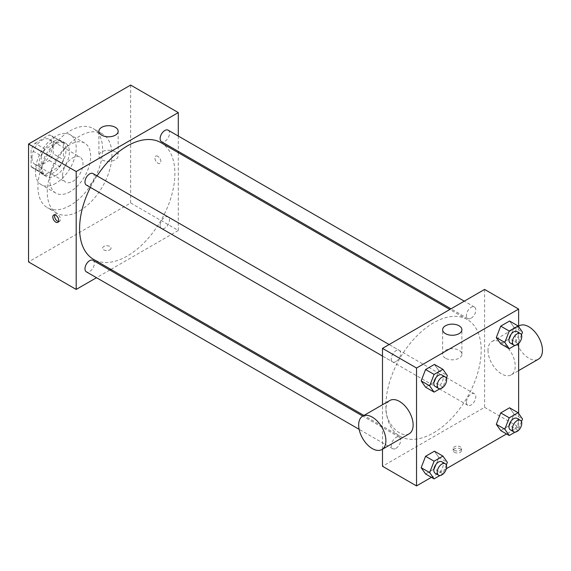 <?xml version="1.0" encoding="UTF-8"?>
<svg xmlns="http://www.w3.org/2000/svg" width="571" height="571" viewBox="0 0 571 571"><rect width="100%" height="100%" fill="white"/><g stroke="black" fill="none" stroke-linecap="round" stroke-linejoin="round"><path stroke-width="0.43" stroke-dasharray="2.85 2.14" d="M62.582 175.468A14.439 8.337 120 0 0 65.572 182.078A14.439 8.337 120 0 0 80.011 173.741A14.439 8.337 120 0 0 80.011 157.068A14.439 8.337 120 0 0 68.884 160.936A14.439 8.337 120 0 0 62.582 175.468M31.955 157.782A14.439 8.337 120 0 0 34.945 164.391A14.439 8.337 120 0 0 49.384 156.054A14.439 8.337 120 0 0 49.384 139.381A14.439 8.337 120 0 0 38.257 143.25A14.439 8.337 120 0 0 31.955 157.782M35.002 143.25L49.327 134.977A18.636 10.756 120 0 1 51.483 135.748A18.636 10.756 120 0 1 53.224 137.233L53.224 153.77A18.636 10.756 120 0 1 49.327 160.522L35.002 168.795A18.636 10.756 120 0 1 32.847 168.024A18.636 10.756 120 0 1 31.105 166.546L31.105 150.002A18.636 10.756 120 0 1 35.002 143.25L45.209 149.145L59.534 140.873L49.327 134.977M49.327 160.522L59.534 166.418L45.209 174.69L35.002 168.795M31.105 166.546L41.312 172.442L41.312 155.897L31.105 150.002M41.312 172.442A18.636 10.756 120 0 0 43.053 173.919A18.636 10.756 120 0 0 45.209 174.69M59.534 166.418A18.636 10.756 120 0 0 63.431 159.666L53.224 153.77M59.534 140.873A18.636 10.756 120 0 1 61.689 141.644A18.636 10.756 120 0 1 63.431 143.128L63.431 159.666M45.209 149.145A18.636 10.756 120 0 0 41.312 155.897M52.375 173.498A19.25 11.113 -60 0 1 42.746 174.455A19.25 11.113 -60 0 1 42.746 152.221A19.25 11.113 -60 0 1 61.996 141.108A19.25 11.113 -60 0 1 64.951 156.54A19.25 11.113 -60 0 1 52.375 173.498M55.78 175.468A19.25 11.113 120 0 0 68.356 158.502A19.25 11.113 120 0 0 65.401 143.071A19.25 11.113 120 0 0 50.569 148.232A19.25 11.113 120 0 0 42.161 167.61A19.25 11.113 120 0 0 46.151 176.418A19.25 11.113 120 0 0 55.78 175.468M63.431 143.128L53.224 137.233M55.78 183.327A28.878 16.673 -60 0 1 41.34 184.754A28.878 16.673 -60 0 1 41.34 151.408A28.878 16.673 -60 0 1 70.219 134.742A28.878 16.673 -60 0 1 74.644 157.881A28.878 16.673 -60 0 1 55.78 183.327M70.24 191.678A28.878 16.673 -60 0 1 55.801 193.105A28.878 16.673 -60 0 1 55.801 159.759A28.878 16.673 -60 0 1 84.679 143.085A28.878 16.673 -60 0 1 89.105 166.232A28.878 16.673 -60 0 1 70.24 191.678M70.24 205.432A45.723 26.402 -60 0 1 47.379 207.694A45.723 26.402 -60 0 1 47.379 154.898A45.723 26.402 -60 0 1 93.102 128.504A45.723 26.402 -60 0 1 100.111 165.14A45.723 26.402 -60 0 1 70.24 205.432M79.597 210.835A45.723 26.402 120 0 0 109.468 170.543A45.723 26.402 120 0 0 102.459 133.907A45.723 26.402 120 0 0 67.228 146.155A45.723 26.402 120 0 0 47.272 192.17A45.723 26.402 120 0 0 56.736 213.097A45.723 26.402 120 0 0 79.597 210.835M130.652 85.079L130.652 202.976L28.55 261.925M109.803 249.884A4.211 2.434 0 0 0 111.038 248.171A4.211 2.434 0 0 0 106.827 245.737A4.211 2.434 0 0 0 102.616 248.171A4.211 2.434 0 0 0 105.214 250.412A4.211 2.434 0 0 0 109.803 249.884A4.211 2.434 180 0 1 105.214 250.412A4.211 2.434 180 0 1 102.616 248.164A4.211 2.434 180 0 1 106.827 245.737A4.211 2.434 180 0 1 111.038 248.164A4.211 2.434 180 0 1 109.803 249.884M178.295 152.678L178.295 230.484L130.652 202.976M178.295 230.484L110.917 269.384M109.796 270.033L96.506 277.706M92.994 173.563A6.645 3.833 -60 0 1 94.015 178.887A6.645 3.833 -60 0 1 89.676 184.74A6.645 3.833 -60 0 1 86.349 185.068M92.994 260.333A6.645 3.833 -60 0 1 94.015 265.658A6.645 3.833 -60 0 1 89.676 271.51A6.645 3.833 -60 0 1 86.349 271.839M160.123 225.417A6.645 3.833 120 0 0 161.5 228.457A6.645 3.833 120 0 0 168.138 224.617A6.645 3.833 120 0 0 168.138 216.951A6.645 3.833 120 0 0 163.02 218.729A6.645 3.833 120 0 0 160.123 225.417M178.295 136.041L178.295 151.386M168.138 130.181A6.645 3.833 -60 0 1 169.159 135.505A6.645 3.833 -60 0 1 164.819 141.358A6.645 3.833 -60 0 1 161.5 141.687M160.936 142.657A67.385 38.907 -60 0 1 171.264 196.652A67.385 38.907 -60 0 1 127.247 256.029A67.385 38.907 -60 0 1 93.558 259.362M90.396 187.402A67.385 38.907 -60 0 1 97.041 175.904M157.874 156.311A4.211 2.434 -120 0 0 155.769 156.097A4.211 2.434 -120 0 0 155.769 160.965A4.211 2.434 -120 0 0 159.98 163.392A4.211 2.434 -120 0 0 160.629 160.023A4.211 2.434 -120 0 0 157.874 156.311A4.211 2.434 60 0 1 160.622 160.023A4.211 2.434 60 0 1 159.98 163.399A4.211 2.434 60 0 1 155.769 160.965A4.211 2.434 60 0 1 155.769 156.104A4.211 2.434 60 0 1 157.874 156.311M115.335 151.879A9.628 5.56 0 0 0 104.843 150.673A9.628 5.56 0 0 0 98.904 155.812A9.628 5.56 0 0 0 108.526 161.365A9.628 5.56 0 0 0 118.154 155.812A9.628 5.56 0 0 0 115.335 151.879M58.556 221.527A4.211 2.434 -120 0 0 59.598 221.348A4.211 2.434 -120 0 0 59.598 216.488A4.211 2.434 -120 0 0 55.387 214.054A4.211 2.434 -120 0 0 54.709 214.867M433.546 432.868A67.385 38.907 120 0 0 477.563 373.491A67.385 38.907 120 0 0 467.235 319.496A67.385 38.907 120 0 0 415.31 337.547A67.385 38.907 120 0 0 385.896 405.36A67.385 38.907 120 0 0 399.85 436.201A67.385 38.907 120 0 0 433.546 432.868M395.974 361.579A6.645 3.833 -60 0 1 392.648 361.907A6.645 3.833 -60 0 1 392.648 354.241A6.645 3.833 -60 0 1 399.293 350.401A6.645 3.833 -60 0 1 400.671 353.442A6.645 3.833 -60 0 1 395.974 361.579M466.421 402.255A6.645 3.833 120 0 0 467.799 405.296A6.645 3.833 120 0 0 474.437 401.463A6.645 3.833 120 0 0 474.437 393.79A6.645 3.833 120 0 0 469.319 395.567A6.645 3.833 120 0 0 466.421 402.255M395.974 448.349A6.645 3.833 120 0 0 400.314 442.496A6.645 3.833 120 0 0 399.293 437.172A6.645 3.833 120 0 0 394.176 438.956A6.645 3.833 120 0 0 391.278 445.637A6.645 3.833 120 0 0 392.648 448.678A6.645 3.833 120 0 0 395.974 448.349M471.118 318.197A6.645 3.833 120 0 0 475.457 312.344A6.645 3.833 120 0 0 474.437 307.02A6.645 3.833 120 0 0 469.319 308.797A6.645 3.833 120 0 0 466.421 315.485A6.645 3.833 120 0 0 467.799 318.525A6.645 3.833 120 0 0 471.118 318.197M484.593 289.426L484.593 407.323L382.491 466.271M382.491 449.199L382.491 404.739M518.625 413.49L518.625 426.972L484.593 407.323M518.625 426.972L506.548 433.946M446.344 468.705L431.405 477.327M454.388 452.268A4.211 2.434 0 0 0 458.977 452.796A4.211 2.434 0 0 0 461.582 450.548A4.211 2.434 0 0 0 457.364 448.121A4.211 2.434 0 0 0 453.153 450.548A4.211 2.434 0 0 0 454.388 452.268M513.993 327.319L509.568 321.023L513.993 327.319L509.568 338.71L500.731 343.813L509.568 338.71L513.993 327.319L522.501 332.229M438.849 457.471L434.424 451.183L438.849 457.471L434.424 468.862L425.581 473.973L434.424 468.862L438.849 457.471L447.357 462.382M518.625 326.719L518.625 343.506M513.993 414.089L509.568 407.794L513.993 414.089L509.568 425.481L500.731 430.584L509.568 425.481L513.993 414.089L522.501 419M438.849 370.7L434.424 364.412L438.849 370.7L434.424 382.092L425.581 387.202L434.424 382.092L438.849 370.7L447.357 375.611M487.998 350.344A19.25 11.113 -120 0 0 496.399 369.715A19.25 11.113 -120 0 0 511.238 374.876A19.25 11.113 -120 0 0 511.238 352.642A19.25 11.113 -120 0 0 491.988 341.529A19.25 11.113 -120 0 0 487.998 350.344M409.136 433.817A19.25 11.113 60 0 1 389.886 422.704A19.25 11.113 60 0 1 389.886 400.478M519.21 325.805A19.25 11.113 -120 0 0 515.22 334.62A19.25 11.113 -120 0 0 523.628 353.999A19.25 11.113 -120 0 0 538.46 359.152M445.459 358.195A9.628 5.56 180 0 1 442.639 354.263A9.628 5.56 180 0 1 452.261 348.703A9.628 5.56 180 0 1 461.889 354.263A9.628 5.56 180 0 1 455.943 359.395A9.628 5.56 180 0 1 445.459 358.195M454.388 450.291A4.211 2.434 0 0 0 458.977 450.819A4.211 2.434 0 0 0 461.582 448.57A4.211 2.434 0 0 0 457.364 446.137A4.211 2.434 0 0 0 453.153 448.57A4.211 2.434 0 0 0 454.388 450.291M446.322 378.266L442.932 387.01L439.927 388.744M435.195 386.467A6.645 3.833 120 0 0 441.833 382.634A6.645 3.833 120 0 0 441.833 374.969M442.932 387.01L434.424 382.092M521.473 334.884L518.083 343.621L515.071 345.362M510.338 343.085A6.645 3.833 120 0 0 516.976 339.253A6.645 3.833 120 0 0 516.976 331.58M518.083 343.621L509.568 338.71M446.322 465.037L442.932 473.78L439.927 475.515M435.195 473.238A6.645 3.833 120 0 0 441.833 469.405A6.645 3.833 120 0 0 441.833 461.739M442.932 473.78L434.424 468.862M521.473 421.655L518.083 430.391L515.071 432.133M510.338 429.856A6.645 3.833 120 0 0 516.976 426.023A6.645 3.833 120 0 0 516.976 418.35M518.083 430.391L509.568 425.481M34.945 164.391L65.572 182.078M49.384 139.381L80.011 157.068M65.401 143.071L61.996 141.108M46.151 176.418L42.746 174.455M61.689 141.644L51.483 135.748M43.053 173.919L32.847 168.024M84.679 143.085L70.219 134.742M55.801 193.105L41.34 184.754M102.459 133.907L93.102 128.504M56.736 213.097L47.379 207.694M98.904 131.259L98.904 155.812M118.154 131.259L118.154 155.812M57.885 222.34L59.598 221.348M53.674 215.046L55.387 214.054M467.235 319.496L449.877 309.475M399.85 436.201L363.927 415.46M382.491 356.047L392.648 361.907M389.137 344.541L399.293 350.401M474.437 393.79L168.138 216.951M467.799 405.296L161.5 228.457M399.293 437.172L362.806 416.109M392.648 448.678L359.13 429.328M474.437 307.02L464.28 301.16M467.799 318.525L450.997 308.825M511.238 374.876L518.625 370.608M491.988 341.529L518.625 326.148M461.889 354.263L461.889 329.71M442.639 354.263L442.639 329.71M453.153 448.57L453.153 450.548M461.582 448.57L461.582 450.548"/><path stroke-width="0.86" d="M96.506 277.706L76.193 289.433L28.55 261.925L28.55 144.028L130.652 85.079L178.295 112.587L178.295 136.041M110.917 269.384L109.796 270.033M382.491 356.047L86.349 185.068A6.645 3.833 -60 0 1 86.349 177.403A6.645 3.833 -60 0 1 92.994 173.563L389.137 344.541M359.13 429.328L86.349 271.839A6.645 3.833 -60 0 1 86.349 264.173A6.645 3.833 -60 0 1 92.994 260.333L362.806 416.109M178.295 151.386L178.295 152.678M76.193 289.433L76.193 171.536L178.295 112.587M450.997 308.825L161.5 141.687A6.645 3.833 -60 0 1 161.5 134.014A6.645 3.833 -60 0 1 168.138 130.181L464.28 301.16M363.927 415.46L93.558 259.362A67.385 38.907 -60 0 1 90.396 187.402M97.041 175.904A67.385 38.907 -60 0 1 160.936 142.657L449.877 309.475M55.78 222.133A4.211 2.434 60 0 1 53.024 218.422A4.211 2.434 60 0 1 53.674 215.046A4.211 2.434 60 0 1 57.885 217.48A4.211 2.434 60 0 1 57.885 222.34A4.211 2.434 60 0 1 55.78 222.133M76.193 171.536L28.55 144.028M115.335 127.326A9.628 5.56 180 0 1 118.154 131.259A9.628 5.56 180 0 1 108.526 136.812A9.628 5.56 180 0 1 98.904 131.259A9.628 5.56 180 0 1 104.843 126.12A9.628 5.56 180 0 1 115.335 127.326M54.709 214.867A4.211 2.434 -120 0 0 57.493 221.141A4.211 2.434 -120 0 0 58.556 221.527M431.405 477.327L416.53 485.921L382.491 466.271L382.491 449.199M382.491 404.739L382.491 348.374L484.593 289.426L518.625 309.075L518.625 326.719M506.548 433.946L446.344 468.705M500.731 343.813L496.306 337.525L500.731 326.134L509.568 321.023L500.731 326.134L496.306 337.525L500.731 343.813L509.239 348.731L504.814 342.436L509.239 331.044L518.083 325.941L522.501 332.229L521.473 334.884M425.581 473.973L421.162 467.678L425.581 456.286L434.424 451.183L425.581 456.286L421.162 467.678L425.581 473.973L434.088 478.883L429.67 472.595L434.088 461.197L442.932 456.093L447.357 462.382L446.322 465.037M518.625 343.506L518.625 413.49M416.53 485.921L416.53 368.024L518.625 309.075M500.731 430.584L496.306 424.296L500.731 412.904L509.568 407.794L500.731 412.904L496.306 424.296L500.731 430.584L509.239 435.495L504.814 429.206L509.239 417.815L518.083 412.712L522.501 419L521.473 421.655M425.581 387.202L421.162 380.907L425.581 369.516L434.424 364.412L425.581 369.516L421.162 380.907L425.581 387.202L434.088 392.113L429.67 385.825L434.088 374.426L442.932 369.323L447.357 375.611L446.322 378.266M416.53 368.024L382.491 348.374M445.459 333.635A9.628 5.56 180 0 1 442.639 329.71A9.628 5.56 180 0 1 452.261 324.15A9.628 5.56 180 0 1 461.889 329.71A9.628 5.56 180 0 1 455.943 334.842A9.628 5.56 180 0 1 445.459 333.635M362.656 416.195L389.886 400.478A19.25 11.113 60 0 1 404.718 405.631A19.25 11.113 60 0 1 413.126 425.01A19.25 11.113 60 0 1 409.136 433.817L381.913 449.541A19.25 11.113 60 0 1 362.656 438.421A19.25 11.113 60 0 1 362.656 416.195A19.25 11.113 60 0 1 377.495 421.348A19.25 11.113 60 0 1 385.896 440.726A19.25 11.113 60 0 1 381.913 449.541M518.625 370.608L538.46 359.152A19.25 11.113 -120 0 0 538.46 336.926A19.25 11.113 -120 0 0 519.21 325.805L518.625 326.148M439.927 388.744L434.088 392.113M445.237 376.931L441.833 374.969A6.645 3.833 120 0 0 436.715 376.746A6.645 3.833 120 0 0 433.817 383.427A6.645 3.833 120 0 0 435.195 386.467L438.592 388.437A6.645 3.833 120 0 0 445.237 384.597A6.645 3.833 120 0 0 445.237 376.931A6.645 3.833 120 0 0 440.12 378.709A6.645 3.833 120 0 0 437.222 385.396A6.645 3.833 120 0 0 438.592 388.437M429.67 385.825L421.162 380.907M434.088 374.426L425.581 369.516M442.932 369.323L434.424 364.412M515.071 345.362L509.239 348.731M520.381 333.543L516.976 331.58A6.645 3.833 120 0 0 511.859 333.357A6.645 3.833 120 0 0 508.961 340.045A6.645 3.833 120 0 0 510.338 343.085L513.743 345.048A6.645 3.833 120 0 0 520.381 341.215A6.645 3.833 120 0 0 520.381 333.543A6.645 3.833 120 0 0 515.263 335.327A6.645 3.833 120 0 0 512.365 342.008A6.645 3.833 120 0 0 513.743 345.048M504.814 342.436L496.306 337.525M509.239 331.044L500.731 326.134M518.083 325.941L509.568 321.023M439.927 475.515L434.088 478.883M445.237 463.702L441.833 461.739A6.645 3.833 120 0 0 436.715 463.516A6.645 3.833 120 0 0 433.817 470.197A6.645 3.833 120 0 0 435.195 473.238L438.592 475.208A6.645 3.833 120 0 0 445.237 471.368A6.645 3.833 120 0 0 445.237 463.702A6.645 3.833 120 0 0 440.12 465.479A6.645 3.833 120 0 0 437.222 472.167A6.645 3.833 120 0 0 438.592 475.208M429.67 472.595L421.162 467.678M434.088 461.197L425.581 456.286M442.932 456.093L434.424 451.183M515.071 432.133L509.239 435.495M520.381 420.313L516.976 418.35A6.645 3.833 120 0 0 511.859 420.128A6.645 3.833 120 0 0 508.961 426.815A6.645 3.833 120 0 0 510.338 429.856L513.743 431.819A6.645 3.833 120 0 0 520.381 427.986A6.645 3.833 120 0 0 520.381 420.313A6.645 3.833 120 0 0 515.263 422.097A6.645 3.833 120 0 0 512.365 428.778A6.645 3.833 120 0 0 513.743 431.819M504.814 429.206L496.306 424.296M509.239 417.815L500.731 412.904M518.083 412.712L509.568 407.794"/></g></svg>
